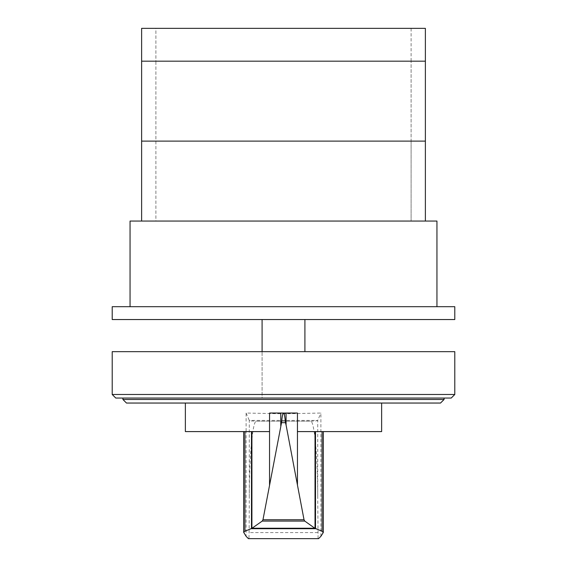 <?xml version="1.0" encoding="UTF-8"?>
<svg xmlns="http://www.w3.org/2000/svg" width="567" height="567" viewBox="0 0 567 567"><rect width="100%" height="100%" fill="white"/><g stroke="black" fill="none" stroke-linecap="round" stroke-linejoin="round"><path stroke-width="0.43" stroke-dasharray="2.83 2.13" d="M425.378 221.052L425.378 141.112L411.103 141.112L425.378 141.112L425.378 61.179L141.622 61.179L425.378 61.179L411.103 61.179L411.103 141.112L425.378 141.112L411.103 141.112L411.103 61.179L425.378 61.179L411.103 61.179L411.103 28.35L425.378 28.35L425.378 61.179L411.103 61.179L411.103 28.35L425.378 28.35L141.622 28.35L155.897 28.35L155.897 61.179L141.622 61.179L155.897 61.179L155.897 141.112L141.622 141.112L141.622 28.35L155.897 28.35L155.897 61.179L141.622 61.179L155.897 61.179L155.897 221.052L141.622 221.052L141.622 141.112L155.897 141.112L155.897 221.052L141.622 221.052L425.378 221.052L141.622 221.052M411.103 141.112L411.103 221.052L411.103 141.112M425.378 141.112L141.622 141.112L425.378 141.112M112.209 319.54L454.791 319.54M454.791 306.697L112.209 306.697M130.056 306.697L436.944 306.697L130.056 306.697M436.944 221.052L130.056 221.052M297.448 431.593L381.634 431.593M320.887 536.311L320.887 413.038L283.5 413.818L246.113 413.038L246.113 431.593L243.668 431.593L269.552 431.593M185.366 431.593L246.113 431.593L246.113 536.311M381.634 403.045L185.366 403.045L381.634 403.045M246.113 413.038L249.282 420.416C249.87 420.856 252.244 421.09 256.419 421.132L310.624 421.132C314.777 421.09 317.137 420.856 317.718 420.416L320.887 413.038M248.92 538.65L318.08 538.65L317.726 496.543C317.64 455.776 314.316 420.501 310.624 421.161L256.419 421.161C252.726 420.232 249.381 455.315 249.282 496.097L249.133 532.59L248.92 538.65L248.403 538.65M317.726 496.543L317.726 420.416L249.282 420.416L249.282 496.097M318.597 538.65L318.08 538.65M269.552 413.038L297.448 413.038M444.081 399.48L122.919 399.48L126.484 403.045L440.516 403.045L444.081 399.48L444.081 398.048L122.919 398.048L444.081 398.048M122.919 399.48L122.919 398.048M454.791 394.483L451.219 398.048L115.781 398.048L112.209 394.483L454.791 394.483L454.791 351.66L112.209 351.66L112.209 394.483M262.089 319.54L304.911 319.54L262.089 319.54L262.089 398.048L304.911 398.048L262.089 398.048L262.089 351.66M304.911 319.54L304.911 351.66M243.767 431.593L243.767 532.597M317.867 532.59L249.133 532.59M323.233 431.593L323.233 532.597"/><path stroke-width="0.85" d="M425.378 221.052L425.378 61.179L141.622 61.179L141.622 221.052M141.622 141.112L425.378 141.112L141.622 141.112M425.378 61.179L425.378 28.35L141.622 28.35L141.622 61.179L425.378 61.179M454.791 319.54L454.791 306.697L112.209 306.697L112.209 319.54L454.791 319.54M436.944 306.697L436.944 221.052L130.056 221.052L130.056 306.697M283.628 413.074L283.628 413.038C284.294 413.499 284.91 416.717 285.463 422.677L286.073 425.016L286.073 413.038L297.448 413.038L297.448 431.593L381.634 431.593L381.634 403.045M285.463 422.677L281.537 422.677C282.09 416.717 282.706 413.499 283.372 413.038L269.552 413.038L269.552 431.593L185.366 431.593L185.366 403.045M251.904 431.593L251.904 528.338L262.23 521.073L262.975 519.733L281.537 422.677M286.073 425.016L304.025 519.733L304.77 521.073L314.813 528.238L322.077 531.244L323.233 532.597L320.887 536.311L318.597 538.65L248.403 538.65L246.113 536.311L243.668 532.293L244.923 531.244L251.904 528.338M286.073 413.038L283.372 413.074M315.543 528.706L251.457 528.706M314.813 528.238L252.187 528.238M304.77 521.073L262.23 521.073M280.771 413.038L280.771 425.86M315.025 431.593L315.025 528.309M122.919 399.48L444.081 399.48L440.516 403.045L126.484 403.045L122.919 399.48L122.919 398.048M444.081 399.48L444.081 398.048M115.781 398.048L451.219 398.048L454.791 394.483L112.209 394.483L115.781 398.048M454.791 394.483L454.791 351.66L112.209 351.66L112.209 394.483M304.911 351.66L304.911 319.54M262.089 351.66L262.089 319.54M269.545 431.593L269.545 484.842M251.486 431.593L251.486 528.642M244.923 431.593L244.923 531.244M304.025 519.733L262.975 519.733M297.455 431.593L297.455 484.842M315.507 431.593L315.507 528.635M322.077 431.593L322.077 531.244M243.668 431.593L243.668 532.293M323.332 431.593L323.332 532.293"/></g></svg>
